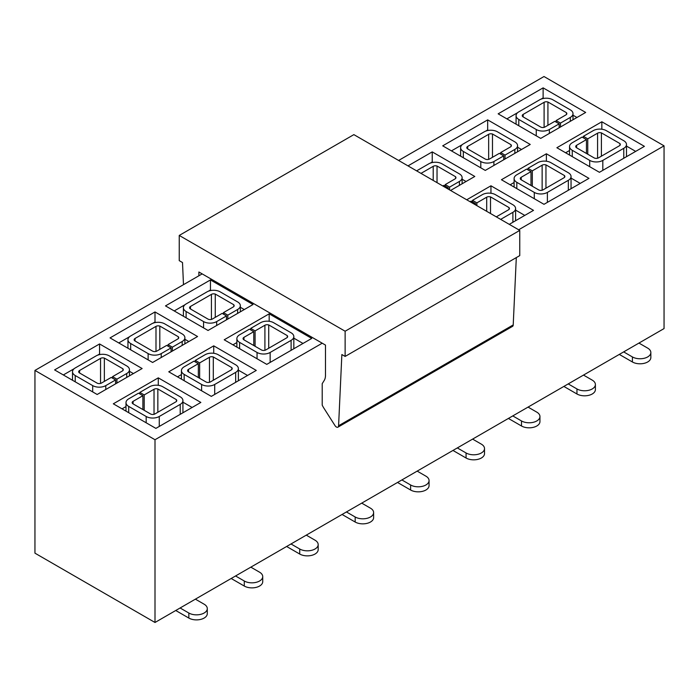 <?xml version="1.0" encoding="UTF-8"?>
<svg xmlns="http://www.w3.org/2000/svg" width="699" height="699" viewBox="0 0 699 699"><rect width="100%" height="100%" fill="white"/><g stroke="black" fill="none" stroke-linecap="round" stroke-linejoin="round"><path stroke-width="1.05" d="M198.883 275.773L198.883 271.99L325.489 345.088L325.489 375.284A15.439 8.912 60 0 1 324.222 380.439L322.213 383.664L322.213 405.123A15.439 8.912 -120 0 0 323.82 408.033L334.935 425.499A3.084 1.782 -120 0 0 337.958 427.15A3.084 1.782 -120 0 0 338.587 425.743L341.863 354.542L345.131 356.429L345.131 331.221L179.241 235.441L179.241 260.648L182.509 262.544L183.479 284.668M179.241 235.441L353.869 134.627L519.759 230.408L519.759 255.607L345.131 356.429M516.308 257.599L513.215 324.921A3.084 1.782 60 0 1 512.585 326.337L337.949 427.159M513.215 324.921L338.587 425.743M519.759 230.408L345.131 331.221M398.613 160.455L543.997 76.523L664.05 145.838L518.675 229.77M407.998 165.881L432.227 151.893L474.796 176.463L450.567 190.451M442.712 145.838L487.675 119.878L530.244 144.457L485.272 170.416L442.712 145.838M498.151 113.832L543.123 87.864L585.683 112.443L540.72 138.402L498.151 113.832M466.722 199.783L490.951 185.794L533.512 210.364L509.283 224.353M501.428 179.739L546.391 153.78L588.96 178.359L543.997 204.318L501.428 179.739M556.876 147.734L601.839 121.766L644.408 146.344L599.436 172.303L556.876 147.734M322.213 343.2L155.003 439.732L34.95 370.418L202.16 273.886M54.592 369.911L99.564 343.952L142.124 368.53L97.161 394.489L54.592 369.911M113.317 403.812L158.28 377.853L200.849 402.432L155.877 428.391L113.317 403.812M110.04 337.905L155.003 311.946L197.572 336.516L152.609 362.475L110.04 337.905M165.488 305.891L210.451 279.932L253.021 304.511L208.049 330.47L165.488 305.891M168.756 371.807L213.728 345.848L256.288 370.418L211.325 396.377L168.756 371.807M224.204 339.793L269.167 313.834L311.737 338.412L266.773 364.371L224.204 339.793M432.996 162.413L432.227 161.976L432.227 151.893M432.227 162.552L432.227 161.976L430.147 163.173M466.067 181.504L462.118 179.232M488.444 130.407L487.675 129.962L487.675 119.878M487.675 130.547L487.675 129.962L485.595 131.167M462.257 144.641L451.44 150.879M521.506 149.499L517.566 147.218M543.892 98.393L543.123 97.947L543.123 87.864M543.123 98.533L543.123 97.947L541.035 99.153M517.697 112.626L506.88 118.874M576.955 117.484L573.005 115.204M490.951 193.247L490.951 185.794M524.783 215.406L515.6 210.102M546.391 161.233L546.391 153.78M514.106 182.509L510.156 184.781M580.231 183.4L571.048 178.096M601.839 129.228L601.839 121.766M569.545 150.495L565.605 152.775M635.671 151.386L626.487 146.082M100.333 354.48L99.564 354.035L99.564 343.952M99.564 354.62L99.564 354.035L97.484 355.241M74.138 368.714L63.329 374.952M133.395 373.572L129.455 371.291M158.28 385.306L158.28 377.853M125.995 406.582L122.045 408.854M192.12 407.473L182.928 402.17M155.772 322.466L155.003 322.029L155.003 311.946M155.003 322.606L155.003 322.029L152.924 323.226M129.586 336.7L118.769 342.947M188.844 341.558L184.894 339.277M211.22 290.461L210.451 290.015L210.451 279.932M210.451 290.601L210.451 290.015L208.372 291.221M185.034 304.694L174.217 310.933M244.283 309.552L240.342 307.272M213.728 353.301L213.728 345.848M181.434 374.568L177.494 376.848M247.56 375.459L238.376 370.155M269.167 321.287L269.167 313.834M236.882 342.554L232.933 344.834M303.008 343.454L293.825 338.15M459.409 185.349L459.409 181.443A9.262 5.347 0 0 0 462.118 177.66A9.262 5.347 0 0 0 459.409 173.885L441.943 163.802A9.262 5.347 0 0 0 428.845 163.802L416.621 170.853M449.588 189.883L449.588 187.114L445.219 184.597L445.219 186.109M459.409 181.443L449.588 187.114M442.817 185.978L443.909 185.349L448.277 187.874L448.277 189.132M448.277 187.874L447.185 188.503M514.848 153.343L514.848 149.429A9.262 5.347 0 0 0 517.566 145.654A9.262 5.347 0 0 0 514.848 141.871L497.391 131.788A9.262 5.347 0 0 0 484.293 131.788L463.332 143.889A9.262 5.347 0 0 0 460.624 147.664A9.262 5.347 0 0 0 463.332 151.447L480.798 161.53A9.262 5.347 0 0 0 493.896 161.53L493.896 165.436M505.028 159.014L505.028 155.099L500.659 152.583L500.659 154.095M514.848 149.429L505.028 155.099M467.701 148.931L467.701 146.406A3.084 1.782 180 0 0 466.801 147.664A3.084 1.782 180 0 0 467.238 148.581A3.084 1.782 180 0 0 467.701 148.931L485.167 159.014A3.084 1.782 180 0 0 485.761 159.276A3.084 1.782 180 0 0 489.527 159.014L499.357 153.343L503.717 155.86L503.717 159.765M503.717 155.86L493.896 161.53M570.297 121.329L570.297 117.423A9.262 5.347 0 0 0 573.005 113.64A9.262 5.347 0 0 0 570.297 109.857L552.83 99.774A9.262 5.347 0 0 0 539.733 99.774L518.78 111.875A9.262 5.347 0 0 0 516.072 115.658A9.262 5.347 0 0 0 518.78 119.442L536.247 129.516A9.262 5.347 0 0 0 549.344 129.516L549.344 133.43M560.476 127L560.476 123.094L556.107 120.569L556.107 122.08M570.297 117.423L560.476 123.094M523.149 116.916L523.149 114.4A3.084 1.782 180 0 0 522.24 115.658A3.084 1.782 180 0 0 522.686 116.576A3.084 1.782 180 0 0 523.149 116.916L540.607 127A3.084 1.782 180 0 0 541.201 127.27A3.084 1.782 180 0 0 544.975 127L554.796 121.329L559.165 123.845L559.165 127.76M559.165 123.845L549.344 129.516M470.104 201.731L471.196 201.102L475.556 203.627L475.556 204.886M476.867 205.637L476.867 202.867L472.507 200.351L472.507 201.862M472.507 200.351L482.327 194.672A9.262 5.347 -0 0 1 495.425 194.672L512.891 204.755A9.262 5.347 -0 0 1 515.6 208.538L515.6 220.709M531.004 185.48L531.004 171.613L526.635 169.088L516.814 174.767A9.262 5.347 -0 0 0 514.106 178.542A9.262 5.347 -0 0 0 516.814 182.325L534.281 192.408A9.262 5.347 -0 0 0 547.378 192.408L568.331 180.307A9.262 5.347 -0 0 0 571.048 176.524A9.262 5.347 -0 0 0 568.331 172.749L550.873 162.666A9.262 5.347 -0 0 0 537.776 162.666L527.946 168.337L527.946 169.848M532.315 186.231L532.315 170.853L527.946 168.337M586.452 153.465L586.452 139.599L582.084 137.083L572.263 142.753A9.262 5.347 -0 0 0 569.545 146.537A9.262 5.347 -0 0 0 572.263 150.311L589.72 160.394A9.262 5.347 -0 0 0 602.818 160.394L623.779 148.302A9.262 5.347 -0 0 0 626.487 144.518A9.262 5.347 -0 0 0 623.779 140.735L606.313 130.652A9.262 5.347 -0 0 0 593.215 130.652L583.394 136.322L583.394 137.834M587.763 154.217L587.763 138.848L583.394 136.322M126.737 377.416L126.737 373.511A9.262 5.347 0 0 0 129.455 369.727A9.262 5.347 0 0 0 126.737 365.944L109.28 355.861A9.262 5.347 0 0 0 96.182 355.861L75.221 367.962A9.262 5.347 0 0 0 72.513 371.746A9.262 5.347 0 0 0 75.221 375.52L92.687 385.603A9.262 5.347 0 0 0 105.785 385.603L105.785 389.509M116.916 383.087L116.916 379.181L112.548 376.656L112.548 378.168M126.737 373.511L116.916 379.181M79.59 373.004L79.59 370.479A3.084 1.782 180 0 0 78.681 371.746A3.084 1.782 180 0 0 79.127 372.663A3.084 1.782 180 0 0 79.59 373.004L97.056 383.087A3.084 1.782 180 0 0 97.65 383.349A3.084 1.782 180 0 0 101.416 383.087L111.237 377.416L115.606 379.933L115.606 383.838M115.606 379.933L105.785 385.603M142.893 409.553L142.893 395.686L138.524 393.17L128.703 398.841A9.262 5.347 -0 0 0 125.995 402.615A9.262 5.347 -0 0 0 128.703 406.399L146.17 416.482A9.262 5.347 -0 0 0 159.267 416.482L180.22 404.38A9.262 5.347 -0 0 0 182.928 400.606A9.262 5.347 -0 0 0 180.22 396.822L162.753 386.739A9.262 5.347 -0 0 0 149.656 386.739L139.835 392.41L139.835 393.921M144.204 410.304L144.204 394.935L139.835 392.41M182.186 345.402L182.186 341.496A9.262 5.347 0 0 0 184.894 337.713A9.262 5.347 0 0 0 182.186 333.939L164.719 323.855A9.262 5.347 0 0 0 151.622 323.855L130.669 335.948A9.262 5.347 0 0 0 127.952 339.731A9.262 5.347 0 0 0 130.669 343.515L148.127 353.598A9.262 5.347 0 0 0 161.224 353.598L161.224 357.504M172.365 351.073L172.365 347.167L167.996 344.651L167.996 346.162M182.186 341.496L172.365 347.167M135.038 340.99L135.038 338.473A3.084 1.782 180 0 0 134.129 339.731A3.084 1.782 180 0 0 134.566 340.649A3.084 1.782 180 0 0 135.038 340.99L152.496 351.073A3.084 1.782 180 0 0 153.09 351.344A3.084 1.782 180 0 0 156.864 351.073L166.685 345.402L171.054 347.927L171.054 351.833M171.054 347.927L161.224 353.598M237.625 313.388L237.625 309.482A9.262 5.347 0 0 0 240.342 305.708A9.262 5.347 0 0 0 237.625 301.924L220.168 291.841A9.262 5.347 0 0 0 207.07 291.841L186.109 303.943A9.262 5.347 0 0 0 183.4 307.717A9.262 5.347 0 0 0 186.109 311.501L203.575 321.584A9.262 5.347 0 0 0 216.673 321.584L216.673 325.489M227.804 319.067L227.804 315.153L223.444 312.636L223.444 314.148M237.625 309.482L227.804 315.153M190.477 308.984L190.477 306.459A3.084 1.782 180 0 0 189.578 307.717A3.084 1.782 180 0 0 190.014 308.635A3.084 1.782 180 0 0 190.477 308.984L207.944 319.067A3.084 1.782 180 0 0 208.538 319.329A3.084 1.782 180 0 0 212.304 319.067L222.133 313.388L226.493 315.913L226.493 319.819M226.493 315.913L216.673 321.584M198.341 377.539L198.341 363.681L193.972 361.156L184.152 366.826A9.262 5.347 -0 0 0 181.434 370.61A9.262 5.347 -0 0 0 184.152 374.393L201.609 384.467A9.262 5.347 -0 0 0 214.707 384.467L235.668 372.375A9.262 5.347 -0 0 0 238.376 368.591A9.262 5.347 -0 0 0 235.668 364.808L218.202 354.725A9.262 5.347 -0 0 0 205.104 354.725L195.283 360.396L195.283 361.916M199.643 378.299L199.643 362.921L195.283 360.396M253.781 345.533L253.781 331.667L249.412 329.142L239.591 334.821A9.262 5.347 -0 0 0 236.882 338.596A9.262 5.347 -0 0 0 239.591 342.379L257.057 352.462A9.262 5.347 -0 0 0 270.155 352.462L291.107 340.361A9.262 5.347 -0 0 0 293.825 336.577A9.262 5.347 -0 0 0 291.107 332.803L273.65 322.72A9.262 5.347 -0 0 0 260.552 322.72L250.723 328.39L250.723 329.902M255.091 346.285L255.091 330.907L250.723 328.39M664.05 145.838L664.05 328.582L638.947 343.078L647.676 348.111A10.808 6.239 180 0 1 650.839 352.523A10.808 6.239 180 0 1 647.676 356.936A10.808 6.239 180 0 1 632.403 356.936L623.665 351.894L583.499 375.083L592.236 380.125A10.808 6.239 180 0 1 595.399 384.537A10.808 6.239 180 0 1 592.236 388.95A10.808 6.239 180 0 1 576.955 388.95L568.226 383.908L528.06 407.098L536.788 412.139A10.808 6.239 180 0 1 539.951 416.552A10.808 6.239 180 0 1 536.788 420.955A10.808 6.239 180 0 1 521.506 420.955L512.778 415.914L472.611 439.103L481.349 444.145A10.808 6.239 180 0 1 484.512 448.557A10.808 6.239 180 0 1 481.349 452.969A10.808 6.239 180 0 1 466.067 452.969L457.329 447.928L417.172 471.117L425.901 476.159A10.808 6.239 180 0 1 429.064 480.571A10.808 6.239 180 0 1 425.901 484.984A10.808 6.239 180 0 1 410.619 484.984L401.89 479.942L361.724 503.131L370.453 508.164A10.808 6.239 180 0 1 373.624 512.577A10.808 6.239 180 0 1 370.453 516.989A10.808 6.239 180 0 1 355.179 516.989L346.442 511.948L306.276 535.137L315.013 540.178A10.808 6.239 180 0 1 318.176 544.591A10.808 6.239 180 0 1 315.013 549.003A10.808 6.239 180 0 1 299.731 549.003L291.002 543.962L250.836 567.151L259.565 572.193A10.808 6.239 180 0 1 262.728 576.596A10.808 6.239 180 0 1 259.565 581.009A10.808 6.239 180 0 1 244.283 581.009L235.554 575.967L195.388 599.157L204.125 604.198A10.808 6.239 180 0 1 207.288 608.611A10.808 6.239 180 0 1 204.125 613.023A10.808 6.239 180 0 1 188.844 613.023L180.106 607.981L155.003 622.477L34.95 553.162L34.95 370.418M175.746 610.498L188.844 618.065A10.808 6.239 -0 0 0 204.125 618.065A10.808 6.239 -0 0 0 207.288 613.652L207.288 608.611M231.186 578.492L244.283 586.05A10.808 6.239 -0 0 0 259.565 586.05A10.808 6.239 -0 0 0 262.728 581.638L262.728 576.596M286.634 546.478L299.731 554.045A10.808 6.239 -0 0 0 315.013 554.045A10.808 6.239 -0 0 0 318.176 549.632L318.176 544.591M342.082 514.473L355.179 522.031A10.808 6.239 -0 0 0 370.453 522.031A10.808 6.239 -0 0 0 373.624 517.618L373.624 512.577M397.521 482.459L410.619 490.016A10.808 6.239 -0 0 0 425.901 490.016A10.808 6.239 -0 0 0 429.064 485.613L429.064 480.571M452.969 450.444L466.067 458.011A10.808 6.239 -0 0 0 481.349 458.011A10.808 6.239 -0 0 0 484.512 453.599L484.512 448.557M508.409 418.439L521.506 425.997A10.808 6.239 -0 0 0 536.788 425.997A10.808 6.239 -0 0 0 539.951 421.584L539.951 416.552M563.857 386.425L576.955 393.991A10.808 6.239 -0 0 0 592.236 393.991A10.808 6.239 -0 0 0 595.399 389.579L595.399 384.537M619.305 354.419L632.403 361.977A10.808 6.239 -0 0 0 647.676 361.977A10.808 6.239 -0 0 0 650.839 357.565L650.839 352.523M420.99 173.378L433.214 166.318A3.084 1.782 180 0 1 436.98 166.047A3.084 1.782 180 0 1 437.574 166.318L455.04 176.401A3.084 1.782 180 0 1 455.503 176.742A3.084 1.782 180 0 1 455.949 177.66A3.084 1.782 180 0 1 455.04 178.918L445.219 184.597M467.701 146.406L488.653 134.313A3.084 1.782 180 0 1 492.428 134.042A3.084 1.782 180 0 1 493.022 134.313L510.488 144.387A3.084 1.782 180 0 1 510.952 144.737A3.084 1.782 180 0 1 511.388 145.654A3.084 1.782 180 0 1 510.488 146.912L500.659 152.583M523.149 114.4L544.102 102.299A3.084 1.782 180 0 1 547.876 102.028A3.084 1.782 180 0 1 548.47 102.299L565.928 112.382A3.084 1.782 180 0 1 566.391 112.722A3.084 1.782 180 0 1 566.837 113.64A3.084 1.782 180 0 1 565.928 114.898L556.107 120.569M500.667 219.372L512.891 212.321A9.262 5.347 -0 0 0 515.6 208.538M486.696 211.308L486.696 197.197L476.867 202.867M486.696 197.197A3.084 1.782 180 0 1 490.462 196.926A3.084 1.782 180 0 1 491.056 197.197L508.523 207.28A3.084 1.782 180 0 1 508.986 207.62A3.084 1.782 180 0 1 509.422 208.538A3.084 1.782 180 0 1 508.523 209.796L496.299 216.856M475.556 203.627L474.472 204.257M542.136 190.242L542.136 165.182L532.315 170.853M542.136 165.182A3.084 1.782 180 0 1 545.91 164.92A3.084 1.782 180 0 1 546.504 165.182L563.962 175.266A3.084 1.782 180 0 1 564.434 175.615A3.084 1.782 180 0 1 564.871 176.524A3.084 1.782 180 0 1 563.962 177.791L543.009 189.883A3.084 1.782 180 0 1 539.244 190.154A3.084 1.782 180 0 1 538.641 189.883L521.183 179.8A3.084 1.782 180 0 1 520.72 179.46A3.084 1.782 180 0 1 520.274 178.542A3.084 1.782 180 0 1 521.183 177.284L521.183 179.8M531.004 171.613L521.183 177.284M597.584 158.227L597.584 133.177L587.763 138.848M597.584 133.177A3.084 1.782 180 0 1 601.35 132.906A3.084 1.782 180 0 1 601.944 133.177L619.41 143.26A3.084 1.782 180 0 1 619.873 143.601A3.084 1.782 180 0 1 620.319 144.518A3.084 1.782 180 0 1 619.41 145.776L598.458 157.878A3.084 1.782 180 0 1 594.683 158.14A3.084 1.782 180 0 1 594.089 157.878L576.623 147.795A3.084 1.782 180 0 1 576.159 147.454A3.084 1.782 180 0 1 575.723 146.537A3.084 1.782 180 0 1 576.623 145.27L576.623 147.795M586.452 139.599L576.623 145.27M79.59 370.479L100.542 358.386A3.084 1.782 180 0 1 104.317 358.115A3.084 1.782 180 0 1 104.911 358.386L122.377 368.469A3.084 1.782 180 0 1 122.841 368.81A3.084 1.782 180 0 1 123.277 369.727A3.084 1.782 180 0 1 122.377 370.986L112.548 376.656M154.025 414.315L154.025 389.264L144.204 394.935M154.025 389.264A3.084 1.782 180 0 1 157.799 388.993A3.084 1.782 180 0 1 158.393 389.264L175.851 399.339A3.084 1.782 180 0 1 176.314 399.688A3.084 1.782 180 0 1 176.76 400.606A3.084 1.782 180 0 1 175.851 401.864L154.898 413.965A3.084 1.782 180 0 1 151.124 414.227A3.084 1.782 180 0 1 150.53 413.965L133.072 403.882A3.084 1.782 180 0 1 132.609 403.533A3.084 1.782 180 0 1 132.163 402.615A3.084 1.782 180 0 1 133.072 401.357L133.072 403.882M142.893 395.686L133.072 401.357M135.038 338.473L155.991 326.372A3.084 1.782 180 0 1 159.756 326.101A3.084 1.782 180 0 1 160.359 326.372L177.817 336.455A3.084 1.782 180 0 1 178.28 336.796A3.084 1.782 180 0 1 178.726 337.713A3.084 1.782 180 0 1 177.817 338.971L167.996 344.651M190.477 306.459L211.43 294.366A3.084 1.782 180 0 1 215.205 294.096A3.084 1.782 180 0 1 215.799 294.366L233.265 304.441A3.084 1.782 180 0 1 233.728 304.79A3.084 1.782 180 0 1 234.165 305.708A3.084 1.782 180 0 1 233.265 306.966L223.444 312.636M209.473 382.301L209.473 357.25L199.643 362.921M209.473 357.25A3.084 1.782 180 0 1 213.239 356.979A3.084 1.782 180 0 1 213.833 357.25L231.299 367.333A3.084 1.782 180 0 1 231.762 367.674A3.084 1.782 180 0 1 232.199 368.591A3.084 1.782 180 0 1 231.299 369.85L210.347 381.951A3.084 1.782 180 0 1 206.572 382.222A3.084 1.782 180 0 1 205.978 381.951L188.512 371.868A3.084 1.782 180 0 1 188.048 371.527A3.084 1.782 180 0 1 187.612 370.61A3.084 1.782 180 0 1 188.512 369.352L188.512 371.868M198.341 363.681L188.512 369.352M264.912 350.295L264.912 325.236L255.091 330.907M264.912 325.236A3.084 1.782 180 0 1 268.687 324.974A3.084 1.782 180 0 1 269.281 325.236L286.747 335.319A3.084 1.782 180 0 1 287.21 335.66A3.084 1.782 180 0 1 287.647 336.577A3.084 1.782 180 0 1 286.747 337.844L265.786 349.937A3.084 1.782 180 0 1 262.02 350.208A3.084 1.782 180 0 1 261.426 349.937L243.96 339.854A3.084 1.782 180 0 1 243.497 339.513A3.084 1.782 180 0 1 243.051 338.596A3.084 1.782 180 0 1 243.96 337.337L243.96 339.854M253.781 331.667L243.96 337.337M455.591 176.716L455.591 178.498M437.032 166.004L437.032 182.64M511.03 144.702L511.03 146.484M492.48 133.99L492.48 157.31M566.478 112.696L566.478 114.47M547.92 101.984L547.92 125.296M490.515 213.518L490.515 196.882M509.064 209.368L509.064 207.594M545.954 188.188L545.954 164.868M564.512 177.363L564.512 175.58M601.402 156.174L601.402 132.862M619.961 145.348L619.961 143.575M122.919 368.784L122.919 370.557M104.361 358.071L104.361 381.383M157.843 412.261L157.843 388.941M176.401 401.436L176.401 399.653M178.367 336.769L178.367 338.552M159.809 326.057L159.809 349.369M233.807 304.755L233.807 306.538M215.257 294.043L215.257 317.363M213.291 380.247L213.291 356.936M231.841 369.422L231.841 367.648M268.731 348.242L268.731 324.921M287.289 337.416L287.289 335.634M155.003 622.477L155.003 439.732M195.388 599.157L180.106 607.981M250.836 567.151L235.554 575.967M306.276 535.137L291.002 543.962M361.724 503.131L346.442 511.948M417.172 471.117L401.89 479.942M472.611 439.103L457.329 447.928M528.06 407.098L512.778 415.914M583.499 375.083L568.226 383.908M638.947 343.078L623.665 351.894M480.798 161.53L480.798 167.83M536.247 129.516L536.247 135.824M516.814 188.625L516.814 182.325M572.263 156.62L572.263 150.311M92.687 385.603L92.687 391.903M128.703 412.698L128.703 406.399M148.127 353.598L148.127 359.898M203.575 321.584L203.575 327.883M184.152 380.693L184.152 374.393M239.591 348.679L239.591 342.379M188.844 613.023L188.844 618.065M244.283 581.009L244.283 586.05M299.731 549.003L299.731 554.045M355.179 516.989L355.179 522.031M410.619 484.984L410.619 490.016M466.067 452.969L466.067 458.011M521.506 420.955L521.506 425.997M576.955 388.95L576.955 393.991M632.403 356.936L632.403 361.977M463.332 157.747L463.332 151.447M518.78 125.741L518.78 119.442M534.281 192.408L534.281 198.708M589.72 160.394L589.72 166.694M75.221 381.82L75.221 375.52M146.17 416.482L146.17 422.781M130.669 349.815L130.669 343.515M186.109 317.8L186.109 311.501M201.609 384.467L201.609 390.776M257.057 352.462L257.057 358.762M433.214 166.318L433.214 180.438M488.653 134.313L488.653 159.363M544.102 102.299L544.102 127.349M512.891 212.321L512.891 222.273M568.331 180.307L568.331 190.268M547.378 202.361L547.378 192.408M623.779 148.302L623.779 158.254M602.818 170.355L602.818 160.394M100.542 358.386L100.542 383.436M180.22 404.38L180.22 414.341M159.267 426.434L159.267 416.482M155.991 326.372L155.991 351.431M211.43 294.366L211.43 319.417M235.668 372.375L235.668 382.327M214.707 394.428L214.707 384.467M291.107 340.361L291.107 350.321M270.155 362.414L270.155 352.462M462.118 177.66L462.118 183.785M517.566 145.654L517.566 151.77M573.005 113.64L573.005 119.765M514.106 178.542L514.106 187.061M569.545 146.537L569.545 155.047M129.455 369.727L129.455 375.844M125.995 402.615L125.995 411.134M184.894 337.713L184.894 343.838M240.342 305.708L240.342 311.824M181.434 370.61L181.434 379.12M236.882 338.596L236.882 347.115M460.624 147.664L460.624 156.183M516.072 115.658L516.072 124.177M571.048 176.524L571.048 188.695M626.487 144.518L626.487 156.69M72.513 371.746L72.513 380.256M182.928 400.606L182.928 412.777M127.952 339.731L127.952 348.251M183.4 307.717L183.4 316.236M238.376 368.591L238.376 380.763M293.825 336.577L293.825 348.749"/></g></svg>
